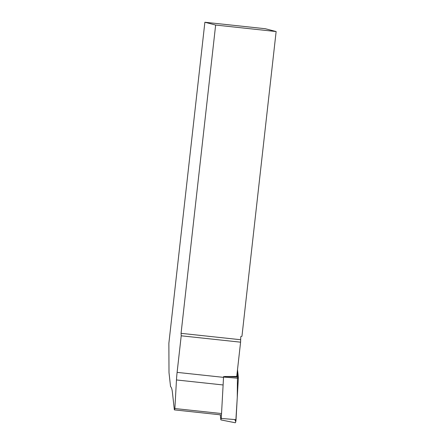 <?xml version="1.0" encoding="UTF-8"?>
<svg xmlns="http://www.w3.org/2000/svg" width="445" height="445" viewBox="0 0 445 445"><rect width="100%" height="100%" fill="white"/><g stroke="black" fill="none" stroke-linecap="round" stroke-linejoin="round"><path stroke-width="0.67" d="M220.275 414.807L220.809 419.629L221.271 418.439L223.579 376.47M234.76 419.563L235.772 421.61L237.257 397.669L237.508 369.645L238.325 377.037A2.47 0.439 96.1 0 1 238.336 378.283L236.028 419.663A2.47 0.439 96.1 0 1 235.26 422.75L220.909 419.908M174.351 409.878L174.874 408.538L176.47 379.958A25.198 4.506 -83.9 0 1 177.11 372.376L181.215 335.803L240.589 342.177L240.784 336.615L241.952 336.275L276.134 31.545L265.32 28.73L204.878 22.25L168.866 343.295L169 372.582L170.552 386.638A25.198 4.506 -83.9 0 1 172.421 392.418L174.351 409.878L220.737 414.857M204.878 22.25L215.641 25.053L181.065 333.333L181.215 335.803M240.589 342.177L236.746 376.442L224.386 376.498L238.325 377.037M181.065 333.333L240.439 339.707M215.641 25.053L276.134 31.545M174.874 408.538L221.254 413.516M221.271 418.439L236.028 419.663M238.336 378.283L223.585 377.06M177.11 372.376L223.496 377.354M176.47 379.958L222.85 384.936"/></g></svg>
